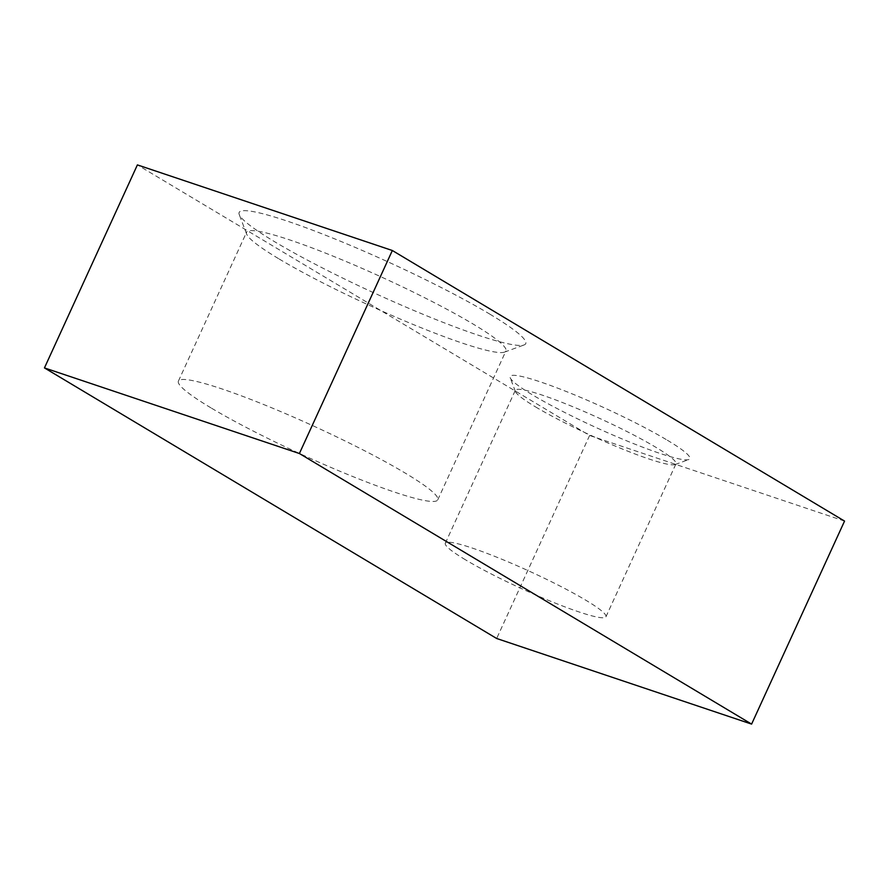 <?xml version="1.0" encoding="UTF-8"?>
<svg xmlns="http://www.w3.org/2000/svg" width="889" height="889" viewBox="0 0 889 889"><rect width="100%" height="100%" fill="white"/><g stroke="black" fill="none" stroke-linecap="round" stroke-linejoin="round"><path stroke-width="0.67" stroke-dasharray="4.45 3.33" d="M279.113 258.977A142.618 15.402 -155.4 0 0 412.574 324.229A142.618 15.402 -155.4 0 0 504.452 352.133A142.618 15.402 -155.4 0 0 505.919 350.955A142.618 15.402 -155.4 0 0 473.381 324.207A142.618 15.402 -155.4 0 0 333.186 256.188A142.618 15.402 -155.4 0 0 246.575 232.218A142.618 15.402 -155.4 0 0 246.642 234.096A142.618 15.402 -155.4 0 0 279.113 258.977M489.772 314.095A157.586 17.024 24.6 0 1 524.11 344.954A157.586 17.024 24.6 0 1 375.358 293.526A157.586 17.024 24.6 0 1 239.23 214.527A157.586 17.024 24.6 0 1 327.574 236.018A157.586 17.024 24.6 0 1 489.772 314.095M844.55 521.087L589.607 435.477L137.395 164.898M667.295 440.188A98.823 10.668 24.6 0 1 688.831 459.535A98.823 10.668 24.6 0 1 595.541 427.298A98.823 10.668 24.6 0 1 510.186 377.747A98.823 10.668 24.6 0 1 565.582 391.227A98.823 10.668 24.6 0 1 667.295 440.188M210.949 407.851A142.618 15.402 24.6 0 1 178.411 381.103A142.618 15.402 24.6 0 1 265.022 405.073A142.618 15.402 24.6 0 1 405.217 473.081A142.618 15.402 24.6 0 1 437.755 499.84A142.618 15.402 24.6 0 1 351.144 475.871A142.618 15.402 24.6 0 1 210.949 407.851M535.489 406.862A88.344 9.546 -155.4 0 0 618.155 447.289A88.344 9.546 -155.4 0 0 675.062 464.558A88.344 9.546 -155.4 0 0 675.973 463.836A88.344 9.546 -155.4 0 0 655.815 447.267A88.344 9.546 -155.4 0 0 568.982 405.14A88.344 9.546 -155.4 0 0 515.331 390.293A88.344 9.546 -155.4 0 0 515.376 391.449A88.344 9.546 -155.4 0 0 535.489 406.862M465.469 559.792A88.344 9.546 24.6 0 1 445.311 543.223A88.344 9.546 24.6 0 1 498.962 558.07A88.344 9.546 24.6 0 1 585.795 600.208A88.344 9.546 24.6 0 1 605.954 616.777A88.344 9.546 24.6 0 1 552.302 601.931A88.344 9.546 24.6 0 1 465.469 559.792M589.607 435.477L496.662 638.491M504.452 352.133L524.11 344.954M246.642 234.096L239.23 214.527M437.755 499.84L505.919 350.955M178.411 381.103L246.575 232.218M675.062 464.558L688.831 459.535M515.376 391.449L510.186 377.747M605.954 616.777L675.973 463.836M445.311 543.223L515.331 390.293"/><path stroke-width="1.33" d="M44.45 367.913L137.395 164.898L392.338 250.509L844.55 521.087L751.605 724.102L299.393 453.523L44.45 367.913L496.662 638.491L751.605 724.102M392.338 250.509L299.393 453.523"/></g></svg>
